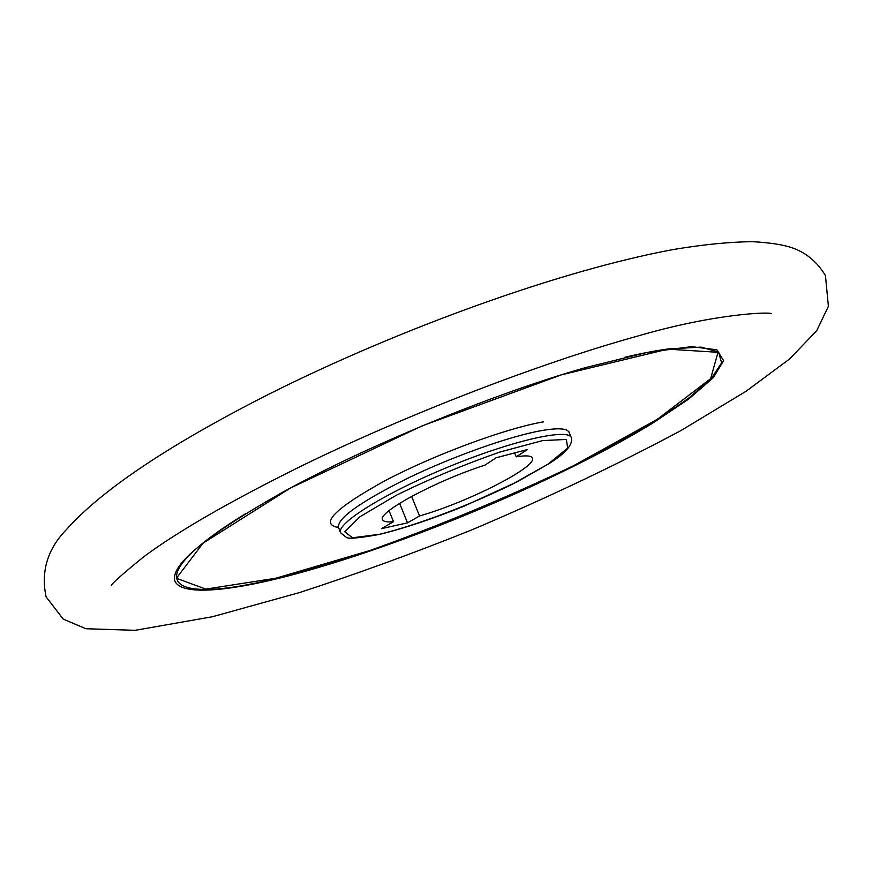 <?xml version="1.0" encoding="UTF-8"?>
<svg xmlns="http://www.w3.org/2000/svg" width="872" height="872" viewBox="0 0 872 872"><rect width="100%" height="100%" fill="white"/><g stroke="black" fill="none" stroke-linecap="round" stroke-linejoin="round"><path stroke-width="1.31" d="M274.854 579.291C387.887 551.9 553.219 483.655 652.082 423.541L688.629 399.103L713.372 377.62L723.597 360.637L716.839 349.792L691.485 346.653L647.307 352.386L586.18 367.428C493.737 393.512 364.54 446.769 280.566 493.399C206.555 535.452 171.261 564.435 174.683 580.338C179.098 594.595 219.221 592.535 274.854 579.291M514.611 452.917L516.257 456.841L527.288 449.592L496.059 457.778L485.126 465.059C435.738 480.864 376.791 512.747 382.612 519.745C383.495 521.685 387.124 522.328 393.512 521.696L381.435 528.672L407.507 522.851L419.552 515.952L411.595 496.397M516.257 456.841C525.892 455.26 531.255 455.653 532.345 458.029C537.741 466.749 467.381 502.414 419.552 515.952M389.054 510.665L393.512 521.696M399.594 503.329L407.507 522.851M379.734 534.274C417.601 524.879 468.417 505.662 512.137 484.32L547.91 464.209L567.661 448.132L566.397 439.444L542.58 440.6L499.754 452.088C464.1 464.536 429.656 478.902 396.444 495.176L359.973 516.736L344.811 531.811L352.484 537.795L379.734 534.274M624.897 357.248C641.367 353.4 655.864 350.62 668.388 348.931L701.099 347.111L718.67 352.103L721.602 362.959L711.225 378.546L689.305 397.676C669.74 411.791 646.217 426.637 618.717 442.235C518.894 497.214 376.148 554.156 275.53 578.496C171.817 604.612 130.746 584.436 245.915 513.455M338.543 527.593C319.119 524.17 334.783 508.452 385.533 480.439C434.954 454.454 506.12 428.196 543.354 421.885M667.799 349.16L561.459 374.829L422.19 425.863L290.332 488.102L202.991 543.234L176.406 578.256L205.792 589.112L275.857 578.212L369.957 550.505C439.608 525.554 507.482 497.291 573.558 465.724L657.368 419.29L710.615 378.688L718.005 352.31L667.799 349.16M340.603 532.781C335.796 523.8 384.705 493.105 448.415 466.902C512.082 440.6 568.413 427.923 571.334 437.69L569.045 432.316C567.225 428.305 557.96 427.749 541.261 430.648C509.989 436.196 453.887 456.023 408.478 477.856C360.757 501.585 337.41 518.077 338.445 527.353L340.603 532.781L346.228 537.272C347.666 539.125 358.665 538.198 379.222 534.46C403.921 528.432 432.12 519.036 463.806 506.283L517.358 481.704L548.205 464.122C565.416 453.516 573.122 444.709 571.334 437.69M569.045 432.316L568.795 431.422M337.998 526.557L338.445 527.353M270.167 393.523C170.105 444.23 102.296 489.475 66.741 529.25C47.6 548.739 40.712 571.28 46.096 596.851L63.198 619.087L85.903 628.734L135.16 630.314L212.321 616.766L299.674 592.524C356.038 574.179 413.601 553.23 472.352 529.653C547.136 497.923 616.722 464.863 681.108 430.474L746.072 391.256L789.563 358.992L816.683 330.717L828.4 306.345L825.457 275.628C816.846 261.219 804.954 251.692 789.77 247.038C780.789 244.367 768.461 242.59 752.808 241.686C729.842 241.893 703.246 244.52 673.031 249.566C559.824 270.614 399.725 328.733 270.167 393.523M771.306 313.68C770.499 311.795 714.92 313.233 635.459 336.701C539.103 363.482 405.742 414.898 299.478 466.967C229.303 501.771 177.354 531.735 143.64 556.859C121.829 574.615 111.06 584.218 111.333 585.69"/></g></svg>
